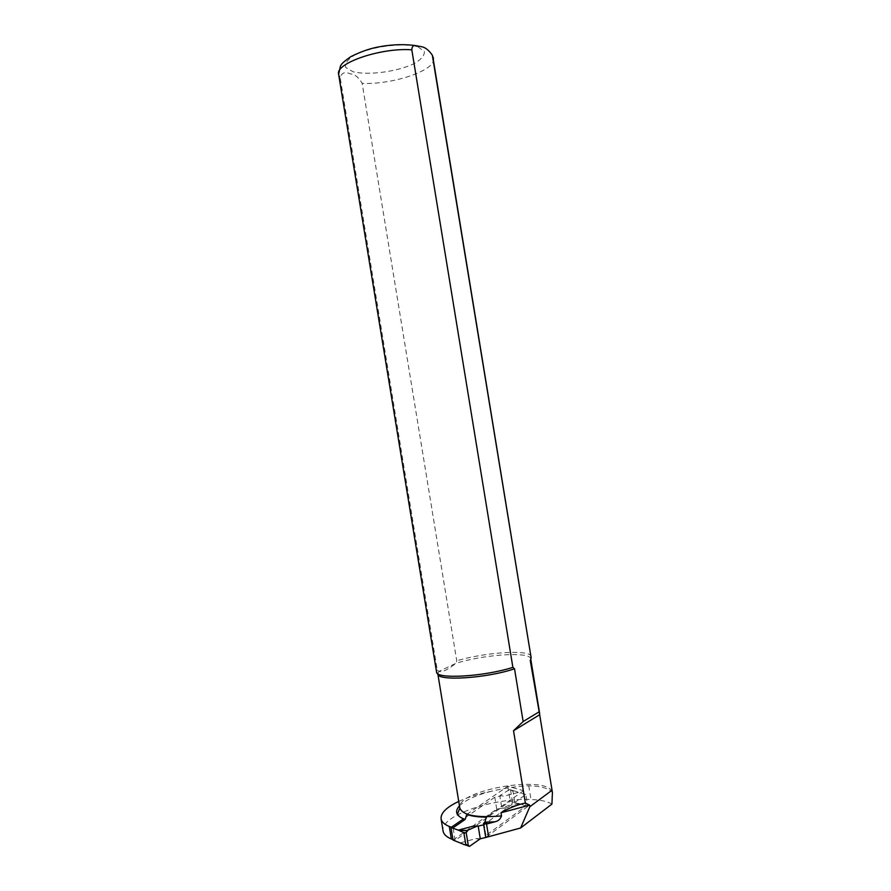 <?xml version="1.0" encoding="UTF-8"?>
<svg xmlns="http://www.w3.org/2000/svg" width="891" height="891" viewBox="0 0 891 891"><rect width="100%" height="100%" fill="white"/><g stroke="black" fill="none" stroke-linecap="round" stroke-linejoin="round"><path stroke-width="0.67" stroke-dasharray="4.46 3.34" d="M478.2 826.124L474.09 825.924M453.051 840.09L496.721 809.095L502.179 808.204L511.768 804.061L512.503 802.078L514.775 802.1L527.75 806.455L525.801 794.538L487.433 822.115M525.801 794.538L518.339 792.4L503.771 796.209L500.096 795.474L499.873 796.086L503.771 796.209M496.721 809.095L494.783 797.267L499.873 796.086L501.811 807.903L505.709 808.059L520.277 804.194M494.783 797.267L463.554 818.84M527.75 806.455L486.731 836.749L485.506 836.137L485.94 835.446L526.035 805.932L510.231 801.165L455.123 840.413L453.062 827.817M480.271 838.787L476.15 838.554L460.369 842.841M514.775 802.1L513.004 791.286L509.552 789.537L500.096 795.474M518.339 792.4L517.348 791.932C514.553 790.796 513.105 790.573 513.004 791.286M480.026 839.456L476.15 838.554M512.503 802.078L510.621 790.551M502.179 808.204L505.709 808.059M458.731 801.41C467.931 797.167 478.757 793.803 491.231 791.286C504.44 788.123 516.947 786.285 528.753 785.751C541.205 786.174 549.09 788.424 552.42 792.5M530.746 659.162L530.513 658.249C527.906 651.388 482.276 654.774 455.746 663.416L438.951 671.368C442.159 672.46 447.761 669.798 455.746 663.416L456.749 660.821L362.147 83.308C358.717 77.328 354.729 74.176 350.185 73.864C345.296 71.492 341.944 72.617 340.106 77.25L437.236 670.01L438.951 671.368L437.849 673.975M452.973 839.6L455.123 840.413M551.919 804.105C547.442 801.41 540.469 799.884 531.003 799.528C493.347 797.601 439.965 815.878 443.061 830.891M531.326 656.589L531.125 656.054C528.474 649.327 484.114 652.412 456.749 660.821M437.236 670.01L436.557 671.97M466.784 814.441L507.792 786.23L523.54 790.707L526.035 805.932M507.792 786.23L510.231 801.165M523.54 790.707L486.297 817.17M460.536 842.942L469.657 846.305M520.11 804.183L511.768 804.061M509.396 789.615L518.172 792.311M491.231 791.286C475.994 795.206 465.414 800.062 459.466 805.876M552.097 791.42C544.501 774.747 455.824 790.484 459.801 807.892M340.106 77.25L338.658 74.51M417.979 46.867L424.361 51.422C424.695 55.387 421.243 59.474 413.992 63.695C396.952 71.781 368.328 75.579 353.025 71.737L345.786 67.56C344.561 63.74 347.434 59.608 354.406 55.164C371.547 46.399 403.189 42.3 417.979 46.867M433.483 58.572L433.505 58.739C436.1 70.289 392.107 84.968 362.147 83.308M528.753 785.751L531.003 799.528M485.94 835.446L483.88 822.85M461.516 843.476L465.147 844.824M468.566 846.082L469.434 846.405M519.286 804.072L511.935 803.972M509.563 789.549L517.348 791.932M530.513 658.249L531.125 656.054M437.826 673.418L436.545 671.547M485.506 836.137L483.434 823.529"/><path stroke-width="1.34" d="M463.554 818.84L450.991 827.516L458.286 830.145L474.09 825.924L478.2 826.124L483.668 824.832L487.433 822.115M458.731 801.41C446.38 807.279 440.51 813.138 441.101 818.952C441.691 821.947 444.42 824.453 449.287 826.458L453.062 827.817L465.124 819.464L466.784 814.441C471.573 816.178 478.077 817.092 486.297 817.17L484.882 822.137L483.434 823.529L486.542 824.052L488.613 836.705L485.74 837.484L483.668 824.832M468.276 845.336L465.77 844.412L463.832 832.617L466.205 832.717L468.276 845.336L469.457 846.405L480.271 838.787L485.74 837.484M465.77 844.412C465.681 845.158 464.267 844.846 461.516 843.476L453.051 840.09L450.991 827.516M458.286 830.145L463.832 832.617M480.271 838.787L478.2 826.124M466.205 832.717L467.073 830.512L477.788 825.812M459.801 807.892L437.849 673.975C437.191 681.415 486.909 678.296 514.519 668.773L523.151 721.532L513.528 730.743L525.356 803.036C517.292 804.707 509.173 807.959 500.998 812.77L501.51 815.922C500.441 819.174 498.192 821.146 494.783 821.836L486.542 824.052M514.519 668.773L512.882 667.359L411.809 49.818C411.987 46.688 413.123 45.274 415.239 45.552L421.365 46.666C425.118 47.245 428.771 50.074 432.313 55.153L531.159 657.859L530.256 660.554L530.746 659.162M530.256 660.554L539.679 714.727L513.528 730.743M488.613 836.705L520.6 827.995L551.919 804.105L552.42 792.5L539.679 714.727M443.061 830.891L443.105 831.203C443.707 834.288 446.458 836.894 451.347 838.988L452.973 839.6M552.03 790.261L529.855 806.7L529.61 805.141L525.356 803.036M520.6 827.995L529.855 806.7M523.151 721.532L538.699 712.087M531.159 657.859L432.826 56.846M436.557 671.97L436.579 672.115C435.966 679.399 484.125 676.67 512.882 667.359M500.998 812.77L529.61 805.141M449.287 826.458L451.347 838.988M467.073 830.512L458.453 830.167M459.466 805.876C454.287 811.612 456.17 816.145 465.124 819.464M465.158 819.43C460.892 818.016 458.342 816.156 457.506 813.862L459.834 808.115C462.886 815.41 476.774 818.016 501.51 815.922M484.882 822.137L494.717 821.858M338.658 74.51L338.613 74.287C335.005 63.272 381.092 47.412 411.809 49.818M465.147 844.824L468.566 846.082M466.839 830.646L459.422 830.345M530.758 659.106L539.645 713.39M494.783 821.836L484.904 822.115M415.239 45.552C404.692 44.149 393.532 44.416 381.76 46.365C371.825 47.836 361.501 51.277 350.776 56.679C340.106 64.152 341.765 64.575 340.462 65.967L338.613 74.287L436.579 672.115M432.324 55.153L433.483 58.572M441.101 818.952L443.105 831.203"/></g></svg>
